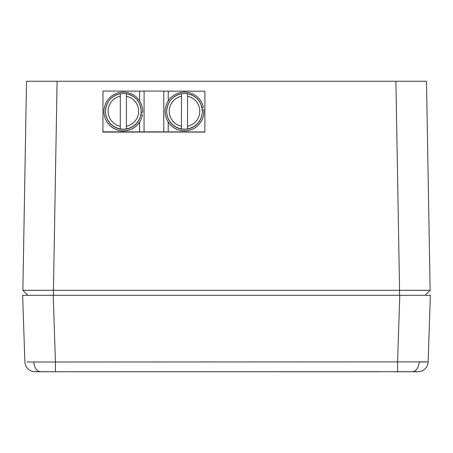 <?xml version="1.0" encoding="UTF-8"?>
<svg xmlns="http://www.w3.org/2000/svg" width="453" height="453" viewBox="0 0 453 453"><rect width="100%" height="100%" fill="white"/><g stroke="black" fill="none" stroke-linecap="round" stroke-linejoin="round"><path stroke-width="0.68" d="M35.057 371.743L59.926 371.743L33.867 371.658M27.14 361.992L428.13 361.89A10.193 10.193 0 0 1 419.008 371.687L59.926 371.743M417.943 371.743L393.074 371.743M397.57 371.687L397.57 361.89L399.789 295.299L53.211 295.299L55.43 361.89L55.43 371.687M399.789 295.299L430.35 295.299L428.13 361.89M33.992 371.687A10.193 10.193 0 0 1 24.87 361.89L22.65 295.299L53.211 295.299M72.593 371.743L380.407 371.743M34.417 362.032L33.822 362.032A10.193 7.208 90 0 0 39.541 371.528M425.86 361.992L419.178 362.032A10.193 7.208 90 0 1 413.459 371.528M425.118 295.299L399.557 295.299L399.557 290.288L430.129 290.288L425.118 295.299L430.129 290.288L426.483 81.257L57.095 81.257L53.443 290.288L399.557 290.288L395.905 81.257M27.882 295.299L22.871 290.288L53.443 290.288L53.443 295.299L27.882 295.299L22.871 290.288L26.517 81.257L57.095 81.257M428.334 290.265L411.148 290.265M41.852 290.265L24.439 290.265M102.939 131.834L144.06 131.863L144.105 91.098L102.99 91.07L102.939 131.976L204.864 132.095L204.909 91.33M102.939 132.117L163.748 132.027A22.525 0.391 0.1 0 0 144.06 132.004L102.939 132.117M144.105 91.098A22.525 0.391 0.1 0 1 163.793 91.121L163.748 131.885A22.525 0.391 -179.9 0 0 144.06 131.863M163.748 131.885L204.864 131.953L204.915 91.189L163.793 91.121M181.466 93.714C172.282 95.991 167.35 101.851 166.664 111.285L166.664 111.472A17.837 17.837 0 0 0 184.501 129.309A17.837 17.837 0 0 0 202.338 111.472L202.338 111.285A17.837 17.837 180 0 1 187.542 128.862L187.542 128.912A17.837 17.837 180 0 1 181.427 128.907L181.427 128.856A17.837 17.837 180 0 1 181.466 93.714L181.46 96.263A15.289 15.289 0 0 0 181.427 126.217L181.46 96.263M181.427 128.907L181.466 93.765A17.837 17.837 180 0 1 187.582 93.777M187.542 128.862L187.582 93.72A17.837 17.837 180 0 1 202.338 111.285C201.664 101.868 196.744 96.013 187.582 93.72M181.427 126.217L181.427 128.856M140.894 114.688L142.418 114.852A19.366 19.36 0 0 1 103.98 111.472L103.98 111.546A19.366 19.36 0 0 0 142.418 114.926L142.418 114.852M103.98 111.472A19.366 19.36 0 0 1 123.346 92.112A19.366 19.36 0 0 1 142.695 112.321L141.172 112.151M142.695 112.321L141.172 112.225M120.311 93.714C111.127 95.991 106.195 101.851 105.509 111.285L105.509 111.472A17.837 17.837 0 0 0 123.329 129.309A17.837 17.837 0 0 0 141.183 111.472L141.183 111.285A17.837 17.837 180 0 1 126.387 128.862L126.387 128.912A17.837 17.837 180 0 1 120.272 128.907L120.272 128.856A17.837 17.837 180 0 1 120.311 93.714L120.272 128.856M120.272 128.907L120.311 93.765A17.837 17.837 180 0 1 126.427 93.777M126.421 96.268L126.387 126.223A15.289 15.289 0 0 0 126.421 96.268L126.427 93.72A17.837 17.837 180 0 1 141.183 111.285C140.509 101.868 135.589 96.013 126.427 93.72M126.387 128.862L126.387 126.223M202.293 110L203.793 109.762A19.366 19.36 0 0 1 203.867 111.472L203.867 111.546A19.366 19.36 0 0 1 184.501 130.906A19.366 19.36 0 0 1 165.135 111.546L165.135 111.472A19.366 19.36 0 0 0 184.501 130.838A19.366 19.36 0 0 0 203.867 111.472M165.135 111.472A19.366 19.36 0 0 1 203.403 107.248L201.93 107.474M203.403 107.248L201.942 107.542M139.649 91.11L139.637 101.002M139.615 122.05L139.603 131.874M168.199 131.908L168.21 122.016M168.239 100.968L168.25 91.144M187.542 126.223A15.289 15.289 0 0 0 187.576 96.268M120.305 96.263A15.289 15.289 0 0 0 120.272 126.217"/></g></svg>
